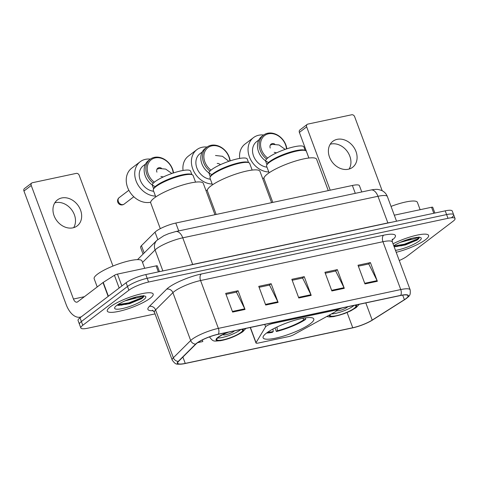 <?xml version="1.0" encoding="UTF-8"?>
<svg xmlns="http://www.w3.org/2000/svg" width="479" height="479" viewBox="0 0 479 479"><rect width="100%" height="100%" fill="white"/><g stroke="black" fill="none" stroke-linecap="round" stroke-linejoin="round"><path stroke-width="0.72" d="M266.21 326.205A5.101 1.078 159.6 0 0 265.629 326.78L256.043 342.647A5.101 1.078 159.6 0 0 255.984 342.964A5.101 1.078 159.6 0 0 258.337 343.036L288.466 336.623A5.101 1.078 159.6 0 0 293.95 334.581L334.845 312.051A5.101 1.078 159.6 0 0 336.569 310.47A5.101 1.078 159.6 0 0 334.216 310.404L272.773 323.481A5.101 1.078 159.6 0 0 266.21 326.205M266.528 333.049A27.034 5.712 159.6 0 0 263.115 337.809A27.034 5.712 159.6 0 0 282.754 336.318A27.034 5.712 159.6 0 0 310.368 323.72A27.034 5.712 159.6 0 0 313.787 318.96A27.034 5.712 159.6 0 0 294.148 320.451A27.034 5.712 159.6 0 0 266.528 333.049M143.065 254.098L140.587 247.445A15.298 3.233 -20.4 0 1 141.449 245.673L155.028 232.147A15.298 3.233 -20.4 0 1 156.106 231.225A15.298 3.233 -20.4 0 1 175.793 223.046L352.37 185.475A15.298 3.233 -20.4 0 1 359.43 185.678L361.765 191.959M401.061 245.859A20.399 4.311 159.6 0 0 412.766 241.314A20.399 4.311 159.6 0 1 401.061 245.859M418.077 238.512A20.399 4.311 159.6 0 0 419.191 237.818A20.399 4.311 159.6 0 1 418.077 238.512M125.63 304.47A20.399 4.311 159.6 0 0 137.335 299.932A20.399 4.311 159.6 0 1 125.63 304.47M142.646 297.124A20.399 4.311 159.6 0 0 143.76 296.429A20.399 4.311 159.6 0 1 142.646 297.124M451.727 217.478A15.298 3.233 159.6 0 0 453.661 214.784L452.272 211.047A15.298 3.233 159.6 0 0 445.207 210.844L145.796 274.563A15.298 3.233 159.6 0 0 126.103 282.742L79.993 317.805A15.298 3.233 159.6 0 0 78.059 320.499L79.448 324.241A15.298 3.233 159.6 0 1 81.382 321.547A15.298 3.233 159.6 0 0 79.448 324.241L80.837 327.977A15.298 3.233 159.6 0 0 87.897 328.181L155.034 313.895M399.264 260.528A15.298 3.233 159.6 0 0 407.006 256.283L453.116 221.214A15.298 3.233 159.6 0 0 455.05 218.526A15.298 3.233 159.6 0 0 447.991 218.322L148.574 282.035A15.298 3.233 159.6 0 0 128.887 290.214L127.498 286.478L81.382 321.547L127.498 286.478A15.298 3.233 159.6 0 1 147.185 278.299A15.298 3.233 159.6 0 0 127.498 286.478L126.103 282.742M447.991 218.322L446.602 214.58L147.185 278.299L446.602 214.58A15.298 3.233 159.6 0 1 453.661 214.784A15.298 3.233 159.6 0 0 446.602 214.58L445.207 210.844M110.38 306.782A24.483 5.173 159.6 0 0 107.284 311.093A24.483 5.173 159.6 0 0 125.067 309.739A24.483 5.173 159.6 0 0 150.083 298.333A24.483 5.173 159.6 0 0 153.172 294.022A24.483 5.173 159.6 0 0 135.389 295.369A24.483 5.173 159.6 0 0 110.38 306.782A24.483 5.173 159.6 0 0 107.284 311.093A24.483 5.173 159.6 0 0 125.067 309.739A24.483 5.173 159.6 0 0 150.083 298.333A24.483 5.173 159.6 0 0 153.172 294.022A24.483 5.173 159.6 0 0 135.389 295.369A24.483 5.173 159.6 0 0 110.38 306.782M396.205 252.301A24.483 5.173 159.6 0 0 425.508 239.716A24.483 5.173 159.6 0 0 428.603 235.411A24.483 5.173 159.6 0 0 393.043 243.799A24.483 5.173 159.6 0 1 428.603 235.411A24.483 5.173 159.6 0 1 425.508 239.716A24.483 5.173 159.6 0 1 396.205 252.301M197.097 343.06A16.322 3.449 -20.4 0 1 218.101 334.342L400.48 295.531A16.322 3.449 -20.4 0 1 408.006 295.747A16.322 3.449 -20.4 0 1 404.396 299.686L372.201 320.098A16.322 3.449 -20.4 0 1 352.754 327.75L185.247 363.393A16.322 3.449 -20.4 0 1 177.715 363.178A16.322 3.449 -20.4 0 1 178.631 361.286L195.953 344.048A16.322 3.449 -20.4 0 1 197.097 343.06M196.767 343.132A16.729 3.533 159.6 0 0 195.588 344.138L178.272 361.382A16.729 3.533 159.6 0 0 183.403 363.86A16.729 3.533 159.6 0 0 185.056 363.543L352.556 327.899A16.729 3.533 159.6 0 0 371.955 320.385A16.729 3.533 159.6 0 0 372.494 320.05L404.689 299.644A16.729 3.533 159.6 0 0 400.672 295.381L218.292 334.192A16.729 3.533 159.6 0 0 196.767 343.132M358.358 266.174L368.776 263.959L377.093 280.652A4.077 2.281 78 0 1 377.362 281.281L370.411 262.594L358.005 265.234L364.956 283.921L377.362 281.281M368.555 264.007L370.411 262.594M325.271 273.216L335.689 271L344.006 287.693A4.077 2.281 78 0 1 344.281 288.322L337.33 269.635L324.924 272.276L331.869 290.963L344.281 288.322M335.468 271.048L337.33 269.635M226.016 294.34L236.434 292.124L244.751 308.817A4.077 2.281 78 0 1 245.026 309.446L238.075 290.753L225.669 293.393L232.62 312.086L245.026 309.446M236.213 292.172L238.075 290.753M259.103 287.298L269.521 285.083L277.838 301.776A4.077 2.281 78 0 1 278.107 302.405L271.156 283.712L258.75 286.352L265.701 305.045L278.107 302.405M269.3 285.131L271.156 283.712M292.19 280.257L302.608 278.042L310.925 294.735A4.077 2.281 78 0 1 311.194 295.363L304.243 276.67L291.837 279.311L298.788 298.004L311.194 295.363M302.381 278.089L304.243 276.67M128.887 290.214L82.771 325.283A15.298 3.233 159.6 0 0 80.837 327.977M197.659 342.653L202.797 341.557L202.366 339.922M144.7 268.306L141.97 260.959A25.501 5.389 159.6 0 0 123.438 262.366A25.501 5.389 159.6 0 0 97.387 274.251A25.501 5.389 159.6 0 0 94.165 278.736L97.219 286.951M143.053 295.89L139.82 297.172L132.132 299.04A11.526 2.437 159.6 0 0 136.168 297.004M132.132 299.04L124.887 300.932M117.217 305.081L118.445 305.416L129.713 303.668L141.874 298.501C143.64 297.142 144.197 296.154 143.556 295.549M116.744 305.428A16.627 3.515 159.6 0 0 114.75 307.5A16.627 3.515 159.6 0 0 125.091 307.901A16.627 3.515 159.6 0 0 143.712 299.686A16.627 3.515 159.6 0 0 145.179 296.184A16.627 3.515 159.6 0 0 132.054 298.201A16.627 3.515 159.6 0 0 116.744 305.428M143.748 295.908L141.616 297.812L128.959 302.83L117.942 304.584M141.443 298.818L129.234 303.572L117.87 305.309M54.792 202.839A16.322 13.083 -127.3 0 1 55.594 202.641A16.322 13.083 -127.3 0 1 71.862 210.071A16.322 13.083 -127.3 0 1 73.67 227.657M61.749 197.953A16.322 13.083 52.7 0 0 57.432 199.917A16.322 13.083 52.7 0 0 55.295 218.364A16.322 13.083 52.7 0 0 72.874 227.854A16.322 13.083 52.7 0 0 77.191 225.896A16.322 13.083 52.7 0 0 79.328 207.449A16.322 13.083 52.7 0 0 61.749 197.953M158.369 271.886L156.13 265.875L117.463 274.102L121.87 285.957M81.436 316.709A20.399 11.406 78 0 1 80.131 317.14A20.399 11.406 78 0 1 66.174 304.566L23.95 191.025A2.551 2.042 -127.3 0 1 24.477 188.558L31.758 183.02A2.551 2.042 52.7 0 0 31.231 185.487L73.455 299.028A5.101 2.85 -102 0 0 76.945 302.171A5.101 2.85 -102 0 0 77.622 301.854L102.997 282.556A2.551 0.539 -20.4 0 1 103.236 282.388L114.421 275.299A2.551 0.539 -20.4 0 1 117.463 274.102M112.96 266.049L79.203 175.278A2.551 2.042 52.7 0 0 76.269 173.386L32.428 182.715A2.551 2.042 52.7 0 0 31.758 183.02M156.13 265.875A2.551 0.539 -20.4 0 1 157.31 265.911L159.447 271.659M252.158 170.087L249.691 163.453A21.166 4.473 159.6 0 0 248.888 162.722A21.166 4.473 159.6 0 0 232.183 165.285A21.166 4.473 159.6 0 0 212.694 174.482A21.166 4.473 159.6 0 0 210.149 177.128A21.166 4.473 159.6 0 0 210.018 178.206L212.484 184.84M248.888 162.722L247.936 162.315A20.399 4.311 159.6 0 0 231.836 164.782A20.399 4.311 159.6 0 0 213.053 173.649A20.399 4.311 159.6 0 0 210.598 176.2L210.149 177.128M248.553 162.579L247.242 159.046A20.399 4.311 159.6 0 0 232.417 160.172A20.399 4.311 159.6 0 0 211.574 169.68A20.399 4.311 159.6 0 0 208.994 173.266L210.311 176.799M271.617 202.659L259.971 171.332A28.051 5.928 159.6 0 0 239.59 172.877A28.051 5.928 159.6 0 0 210.934 185.948A28.051 5.928 159.6 0 0 207.383 190.887L216.155 214.46M305.195 317.9L305.722 319.319A25.501 5.389 159.6 0 1 276.359 331.522L275.036 327.959M266.593 333.001A25.501 5.389 159.6 0 0 272.222 332.402L273.246 331.618L272.964 329.031M307.338 317.649L306.404 317.846A23.357 4.934 159.6 0 0 306.536 317.727M276.359 331.522L277.383 330.738A23.357 4.934 159.6 0 0 303.979 319.691L305.722 319.319M267.791 332.139A23.357 4.934 159.6 0 0 273.246 331.618M276.982 327.013L277.383 330.738M303.979 319.691L302.782 318.307M212.185 184.038A19.89 15.945 -127.3 0 1 192.756 168.931A19.89 15.945 -127.3 0 1 196.839 149.67L188.349 156.13A19.89 15.945 52.7 0 0 183.044 170.47M196.839 149.67A19.89 15.945 -127.3 0 1 207.018 147.059M229.836 160.986A14.789 11.855 52.7 0 0 228.884 156.861A14.789 11.855 52.7 0 0 211.85 145.861A14.789 11.855 52.7 0 0 204.898 161.962A14.789 11.855 52.7 0 0 211.011 170.123M230.177 160.872A15.813 12.676 52.7 0 0 229.225 157.052A15.813 12.676 52.7 0 0 206.832 147.197A15.813 12.676 52.7 0 0 203.587 162.507A15.813 12.676 52.7 0 0 209.946 171.105M210.395 179.23A14.789 11.855 -127.3 0 1 196.887 168.051A14.789 11.855 -127.3 0 1 199.929 153.729L202.186 152.011M206.832 147.197L205.138 148.49A15.813 12.676 52.7 0 0 201.887 163.8A15.813 12.676 52.7 0 0 211.341 174.302M205.916 190.391A19.89 15.945 52.7 0 0 207.329 190.151M228.83 332.055A13.771 2.91 159.6 0 0 218.538 337.21A13.771 2.91 159.6 0 0 216.801 339.635A13.771 2.91 159.6 0 0 226.801 338.875A13.771 2.91 159.6 0 0 240.871 332.456A13.771 2.91 159.6 0 0 242.613 330.037A13.771 2.91 159.6 0 0 241.41 329.378M217.61 338.006A13.771 2.91 159.6 0 0 240.003 330.121A13.771 2.91 159.6 0 0 240.727 329.522M155.783 196.929L153.31 190.283A21.22 4.485 -20.4 0 1 153.442 189.199L153.927 188.211A20.399 4.311 -20.4 0 1 156.376 185.66A20.399 4.311 -20.4 0 1 175.164 176.793A20.399 4.311 -20.4 0 1 191.265 174.32L192.277 174.757A21.22 4.485 -20.4 0 1 193.085 175.494L195.558 182.134M153.633 188.81L152.34 185.325A20.399 4.311 -20.4 0 1 154.915 181.733A20.399 4.311 -20.4 0 1 175.763 172.23A20.399 4.311 -20.4 0 1 190.582 171.105L191.875 174.584M153.442 189.199A21.22 4.485 -20.4 0 1 155.992 186.547A21.22 4.485 -20.4 0 1 175.53 177.326A21.22 4.485 -20.4 0 1 192.277 174.757M214.963 214.712L203.312 183.391A28.051 5.928 159.6 0 0 182.936 184.936A28.051 5.928 159.6 0 0 154.274 198.007A28.051 5.928 159.6 0 0 150.729 202.946L160.291 228.663M223.082 334.516A6.119 1.293 159.6 0 0 223.1 334.629A6.119 1.293 159.6 0 0 227.549 334.294A6.119 1.293 159.6 0 0 233.8 331.444A6.119 1.293 159.6 0 0 234.417 330.869M155.471 196.097A19.89 15.945 -127.3 0 1 136.096 180.99A19.89 15.945 -127.3 0 1 140.185 161.728L131.689 168.189A19.89 15.945 52.7 0 0 127.6 187.451A19.89 15.945 52.7 0 0 150.669 202.204M140.185 161.728A19.89 15.945 -127.3 0 1 150.358 159.118M173.182 173.039A14.789 11.855 52.7 0 0 172.224 168.913A14.789 11.855 52.7 0 0 155.196 157.92A14.789 11.855 52.7 0 0 148.239 174.021A14.789 11.855 52.7 0 0 154.352 182.182M173.524 172.925A15.813 12.676 52.7 0 0 172.566 169.111A15.813 12.676 52.7 0 0 150.178 159.25A15.813 12.676 52.7 0 0 146.927 174.566A15.813 12.676 52.7 0 0 153.292 183.164M153.681 191.277A14.789 11.855 -127.3 0 1 140.233 180.11A14.789 11.855 -127.3 0 1 143.269 165.788L145.532 164.069M150.178 159.25L148.478 160.543A15.813 12.676 52.7 0 0 145.227 175.859A15.813 12.676 52.7 0 0 154.681 186.361M156.926 172.171A4.077 3.269 -127.3 0 1 157.765 168.219A4.077 3.269 -127.3 0 1 161.459 168.243M330.384 314.511A13.771 2.91 159.6 0 0 330.115 315.517A13.771 2.91 159.6 0 0 340.12 314.763A13.771 2.91 159.6 0 0 354.185 308.344A13.771 2.91 159.6 0 0 355.927 305.919A13.771 2.91 159.6 0 0 354.723 305.267M331.486 313.907A13.771 2.91 159.6 0 0 353.316 306.009A13.771 2.91 159.6 0 0 354.041 305.41M269.096 172.811L266.623 166.171A21.22 4.485 -20.4 0 1 266.761 165.087L267.24 164.093A20.399 4.311 -20.4 0 1 269.695 161.549A20.399 4.311 -20.4 0 1 288.478 152.681A20.399 4.311 -20.4 0 1 304.578 150.208L305.59 150.645A21.22 4.485 -20.4 0 1 306.398 151.376L308.871 158.022M266.947 164.692L265.653 161.213A20.399 4.311 -20.4 0 1 268.234 157.621A20.399 4.311 -20.4 0 1 289.077 148.113A20.399 4.311 -20.4 0 1 303.896 146.987L305.189 150.472M266.761 165.087A21.22 4.485 -20.4 0 1 269.306 162.435A21.22 4.485 -20.4 0 1 288.843 153.214A21.22 4.485 -20.4 0 1 305.59 150.645M328.277 190.6L316.625 159.273A28.051 5.928 159.6 0 0 296.25 160.818A28.051 5.928 159.6 0 0 267.587 173.895A28.051 5.928 159.6 0 0 264.043 178.829L272.808 202.401M342.144 307.943A13.771 2.91 159.6 0 0 336.521 310.338M336.557 310.685A6.119 1.293 159.6 0 0 341.311 310.039A6.119 1.293 159.6 0 0 347.113 307.326A6.119 1.293 159.6 0 0 347.73 306.752M268.791 171.979A19.89 15.945 -127.3 0 1 249.409 156.878A19.89 15.945 -127.3 0 1 253.499 137.611L245.003 144.071A19.89 15.945 52.7 0 0 239.698 158.411M253.499 137.611A19.89 15.945 -127.3 0 1 263.672 135.006M286.496 148.927A14.789 11.855 52.7 0 0 285.544 144.802A14.789 11.855 52.7 0 0 268.509 133.803A14.789 11.855 52.7 0 0 261.558 149.909A14.789 11.855 52.7 0 0 267.665 158.07M286.837 148.813A15.813 12.676 52.7 0 0 285.885 144.993A15.813 12.676 52.7 0 0 263.492 135.138A15.813 12.676 52.7 0 0 260.241 150.454A15.813 12.676 52.7 0 0 266.605 159.046M266.995 167.165A14.789 11.855 -127.3 0 1 253.547 155.998A14.789 11.855 -127.3 0 1 256.588 141.67L258.846 139.952M263.492 135.138L261.791 136.431A15.813 12.676 52.7 0 0 258.546 151.741A15.813 12.676 52.7 0 0 267.995 162.249M262.576 178.338A19.89 15.945 52.7 0 0 263.983 178.092M270.24 148.059A4.077 3.269 -127.3 0 1 271.078 144.107A4.077 3.269 -127.3 0 1 274.772 144.131M330.223 144.227A16.322 13.083 -127.3 0 1 331.019 144.023A16.322 13.083 -127.3 0 1 347.293 151.454A16.322 13.083 -127.3 0 1 349.101 169.045M337.18 139.341A16.322 13.083 52.7 0 0 332.863 141.299A16.322 13.083 52.7 0 0 330.72 159.746A16.322 13.083 52.7 0 0 348.305 169.243A16.322 13.083 52.7 0 0 352.622 167.285A16.322 13.083 52.7 0 0 354.759 148.837A16.322 13.083 52.7 0 0 337.18 139.341M433.8 213.275L431.561 207.263L394.301 215.191M308.901 158.016L299.381 132.414A2.551 2.042 -127.3 0 1 299.902 129.941L307.183 124.408A2.551 2.042 52.7 0 0 306.662 126.875L330.205 190.187M382.176 190.732L354.634 116.666A2.551 2.042 52.7 0 0 351.7 114.768L307.859 124.097A2.551 2.042 52.7 0 0 307.183 124.408M431.561 207.263A2.551 0.539 -20.4 0 1 432.741 207.293L434.878 213.041M420.131 209.694L417.401 202.348A25.501 5.389 159.6 0 0 391.032 206.401M418.484 237.279L415.251 238.56L407.563 240.428A11.526 2.437 159.6 0 0 411.599 238.386M407.563 240.428L400.318 242.32M394.169 246.835L405.414 244.967L417.305 239.889C419.071 238.53 419.628 237.542 418.987 236.937M395.486 250.373A16.627 3.515 159.6 0 0 419.143 241.075A16.627 3.515 159.6 0 0 420.61 237.572A16.627 3.515 159.6 0 0 408.832 239.165A16.627 3.515 159.6 0 0 393.756 245.721M419.179 237.291L417.047 239.195L404.39 244.218L393.852 245.978M416.874 240.207L404.665 244.961L394.127 246.721M265.629 326.78L264.749 324.415M157.771 239.518L155.028 232.147M178.721 230.914L175.793 223.046M144.173 252.996L141.449 245.673M355.292 193.336L352.37 185.475M256.043 342.647L250.397 327.468M334.216 310.404L333.953 309.685M272.773 323.481L272.509 322.762M192.708 264.576A2.551 1.425 78 0 1 192.666 264.456L387.864 222.921L377.961 196.288A10.203 5.706 -102 0 0 370.98 190.001C374.512 189.343 377.015 189.193 378.494 189.546L381.362 190.349C384.218 191.582 386.224 193.654 387.373 196.558A20.399 4.311 159.6 0 0 377.961 196.288L182.756 237.823A20.399 4.311 159.6 0 0 156.507 248.727A20.399 4.311 159.6 0 0 155.076 249.96L162.872 270.928M188.816 265.408A20.399 4.311 -20.4 0 1 192.666 264.456L182.756 237.823A10.203 5.706 -102 0 0 175.781 231.543L370.98 190.001M79.993 317.805L82.771 325.283M145.796 274.563L148.574 282.035M137.509 259.63L156.867 240.356A10.203 9.041 45.1 0 0 155.076 249.96L142.52 262.456M387.912 223.04A2.551 1.425 78 0 1 387.864 222.921A20.399 4.311 -20.4 0 1 391.241 222.328M153.304 310.667A25.501 5.389 -20.4 0 1 149.346 306.422L166.662 289.178A25.501 5.389 -20.4 0 1 201.27 274.012L383.649 235.201A5.101 2.85 -102 0 0 382.955 241.721L200.575 280.532A20.399 4.311 159.6 0 0 174.326 291.436A20.399 4.311 159.6 0 0 172.895 292.663L155.573 309.907A20.399 4.311 159.6 0 0 154.43 312.272L152.496 310.194M383.649 235.201A25.501 5.389 -20.4 0 1 392.187 240.033A25.501 5.389 -20.4 0 1 392.175 240.045M392.373 241.991A20.399 4.311 159.6 0 0 382.955 241.721L400.749 289.567A20.399 4.311 -20.4 0 1 410.162 289.837L392.373 241.991C392.127 240.093 392.163 239.147 392.475 239.159M183.403 363.86C176.308 364.291 176.05 365.202 172.224 360.112A20.399 4.311 -20.4 0 1 173.368 357.753L190.684 340.509A20.399 4.311 -20.4 0 1 192.121 339.282A20.399 4.311 -20.4 0 1 218.37 328.378A5.101 2.85 78 0 1 218.292 334.192M195.588 344.138A5.101 4.521 45.1 0 1 190.684 340.509L172.895 292.663A5.101 4.521 -134.9 0 0 166.662 289.178M149.346 306.422A5.101 4.521 -134.9 0 1 155.573 309.907L173.368 357.753A5.101 4.521 45.1 0 0 178.272 361.382M404.689 299.644A5.101 3.533 57.6 0 0 404.725 299.62C409.353 295.902 410.766 296.106 410.162 289.837M400.672 295.381A5.101 2.85 -102 0 0 400.749 289.567L218.37 328.378L200.575 280.532A5.101 2.85 -102 0 1 201.27 274.012M352.754 327.75L347.095 312.53M372.201 320.098L365.812 302.908M404.396 299.686L402.695 295.124M185.247 363.393L182.888 357.053M310.925 294.735L298.549 297.369M277.838 301.776L265.468 304.41M244.751 308.817L232.381 311.452M344.006 287.693L331.636 290.328M377.093 280.652L364.723 283.287M121.307 305.183A20.399 4.311 159.6 0 0 128.995 302.818M126.863 304.195A20.908 4.419 159.6 0 0 143.658 296.675M84.4 296.699L73.455 299.028M108.146 296.399L102.997 282.556M31.231 185.487L23.95 191.025M103.236 282.388L108.38 296.22M119.157 288.023L114.421 275.299M227.782 332.276A14.538 3.072 159.6 0 0 217.921 337.342A14.538 3.072 159.6 0 0 222.789 340.096A14.538 3.072 159.6 0 0 241.494 332.324A14.538 3.072 159.6 0 0 242.458 329.157M128.863 190.259L119.193 197.611A4.077 3.269 52.7 0 0 118.355 201.563A4.077 3.269 52.7 0 0 123.055 204.599A4.077 3.269 52.7 0 0 124.133 204.108L133.815 196.749M329.516 314.99A14.538 3.072 159.6 0 0 338.437 315.416A14.538 3.072 159.6 0 0 354.807 308.213A14.538 3.072 159.6 0 0 355.771 305.039M341.096 308.165A14.538 3.072 159.6 0 0 336.462 310.17M306.662 126.875L299.381 132.414M396.738 246.571A20.399 4.311 159.6 0 0 404.426 244.206M402.294 245.577A20.908 4.419 159.6 0 0 419.083 238.063M255.984 342.964L250.23 327.504M336.569 310.47L336.108 309.224M156.867 240.356L163.782 235.746L168.71 233.638L175.781 231.543M387.373 196.558L396.54 221.202M371.955 320.385L404.725 299.62M455.05 218.526L453.661 214.784M172.224 360.112L154.43 312.272M81.161 316.918L80.131 317.14M217.203 163.465L218.37 163.489L220.585 164.602M215.502 155.483L222.466 156.292L228.866 161.309M209.562 337.006C213.49 342.21 213.808 341.066 220.436 340.731C228.764 339.108 236.237 336.102 242.841 331.713L245.901 328.42M171.841 173.494L165.734 169.111L159.196 168.476L156.956 169.219M160.89 176.458L163.279 176.955M119.193 197.611A4.077 4.077 0 0 0 122.51 204.85A4.077 4.077 0 0 0 124.133 204.108M326.75 316.511L329.534 316.966L333.749 316.619L344.173 313.691L350.736 310.859L356.154 307.602L359.22 304.309M285.161 149.382L279.047 144.993L272.509 144.359L270.27 145.107M274.21 152.34L276.599 152.843"/></g></svg>
